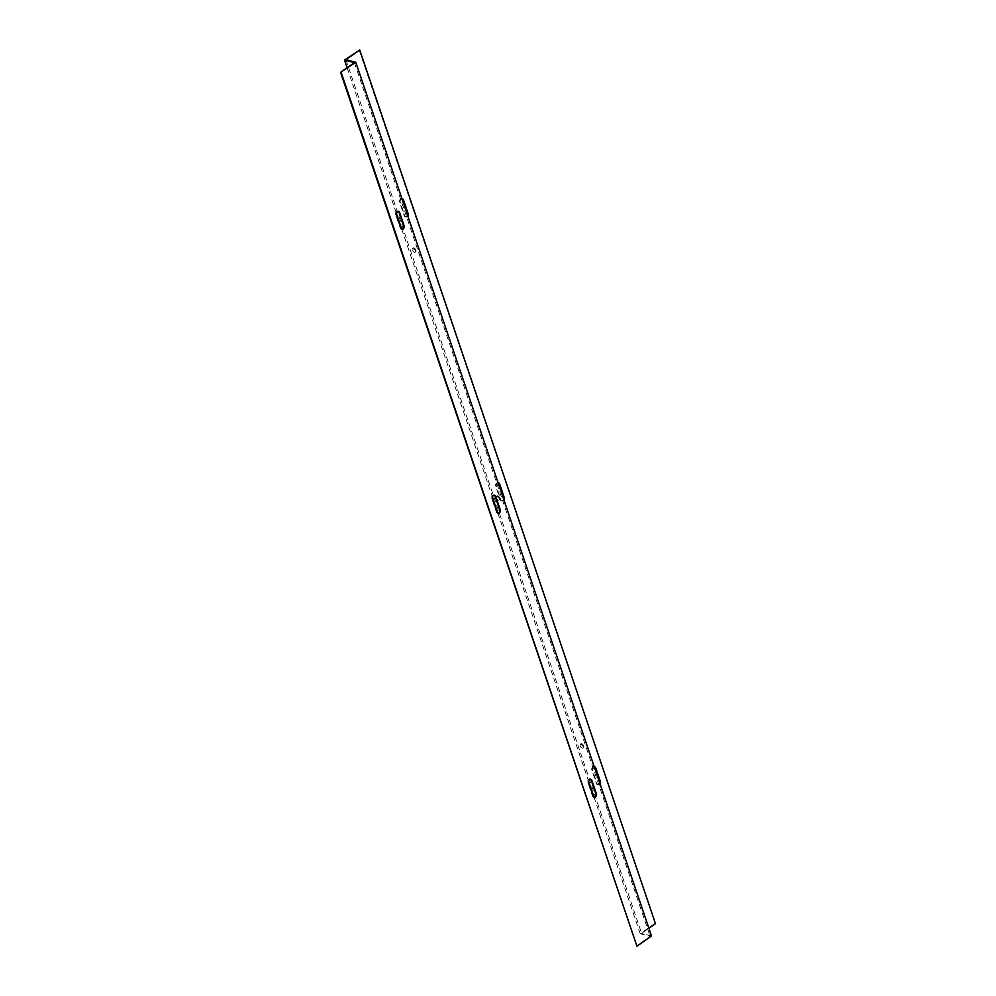 <?xml version="1.0" encoding="UTF-8"?>
<svg xmlns="http://www.w3.org/2000/svg" width="996" height="996" viewBox="0 0 996 996"><rect width="100%" height="100%" fill="white"/><g stroke="black" fill="none" stroke-linecap="round" stroke-linejoin="round"><path stroke-width="0.75" stroke-dasharray="4.98 3.74" d="M581.614 743.688A2.316 1.145 54.9 0 1 583.532 745.506A2.316 1.145 54.9 0 1 583.606 747.548A2.316 1.145 54.9 0 1 582.946 747.623A2.316 1.145 54.9 0 1 581.017 745.792A2.316 1.145 54.9 0 1 580.954 743.763A2.316 1.145 54.9 0 1 581.614 743.688M582.212 748.133A2.316 1.145 -125.1 0 0 582.872 748.058A2.316 1.145 -125.1 0 0 582.809 746.016A2.316 1.145 -125.1 0 0 580.88 744.199A2.316 1.145 -125.1 0 0 580.22 744.273A2.316 1.145 -125.1 0 0 580.295 746.303A2.316 1.145 -125.1 0 0 582.212 748.133M413.788 247.867A2.316 1.145 54.9 0 1 415.706 249.697A2.316 1.145 54.9 0 1 415.78 251.727A2.316 1.145 54.9 0 1 415.12 251.801A2.316 1.145 54.9 0 1 413.191 249.984A2.316 1.145 54.9 0 1 413.128 247.942A2.316 1.145 54.9 0 1 413.788 247.867M414.386 252.312A2.316 1.145 -125.1 0 0 415.046 252.237A2.316 1.145 -125.1 0 0 414.983 250.208A2.316 1.145 -125.1 0 0 413.054 248.378A2.316 1.145 -125.1 0 0 412.394 248.452A2.316 1.145 -125.1 0 0 412.469 250.494A2.316 1.145 -125.1 0 0 414.386 252.312M497.701 495.784A2.316 1.145 54.9 0 1 499.619 497.602A2.316 1.145 54.9 0 1 499.693 499.631A2.316 1.145 54.9 0 1 499.033 499.706A2.316 1.145 54.9 0 1 497.104 497.888A2.316 1.145 54.9 0 1 497.041 495.859A2.316 1.145 54.9 0 1 497.701 495.784M498.299 500.216A2.316 1.145 -125.1 0 0 498.959 500.141A2.316 1.145 -125.1 0 0 498.896 498.112A2.316 1.145 -125.1 0 0 496.967 496.294A2.316 1.145 -125.1 0 0 496.307 496.369A2.316 1.145 -125.1 0 0 496.382 498.398A2.316 1.145 -125.1 0 0 498.299 500.216M498.149 482.886A2.316 1.731 104.7 0 0 496.369 486.309L500.951 499.855A2.316 1.731 104.7 0 0 503.926 499.942M402.035 198.939A2.316 1.731 104.7 0 0 400.255 202.362L404.849 215.908A2.316 1.731 104.7 0 0 407.812 215.995M594.263 766.833A2.316 1.731 104.7 0 0 592.483 770.257L597.065 783.79A2.316 1.731 104.7 0 0 600.028 783.889M345.886 59.685L641.598 933.377L648.894 928.26M359.07 49.8L655.455 923.653M498.261 482.873A2.316 1.731 104.7 0 0 495.709 486.135L500.291 499.681A2.316 1.731 104.7 0 0 503.603 498.984M402.147 198.939A2.316 1.731 104.7 0 0 399.595 202.188L404.189 215.734A2.316 1.731 104.7 0 0 407.489 215.036M594.363 766.82A2.316 1.731 104.7 0 0 591.823 770.082L596.405 783.628A2.316 1.731 104.7 0 0 599.704 782.931M654.795 923.479L640.216 933.713L650.114 936.315L636.27 946.026M347.106 67.74L396.296 213.069M401.737 229.167L492.398 497.016M497.851 513.114L588.512 780.964M593.965 797.061L640.216 933.713M651.509 935.966L641.598 933.377M354.402 62.623L650.114 936.315M497.739 513.127A2.316 1.731 -75.3 0 1 496.344 511.994L491.763 498.448A2.316 1.731 -75.3 0 1 494.315 495.199M401.637 229.18A2.316 1.731 -75.3 0 1 400.243 228.047L395.649 214.501A2.316 1.731 -75.3 0 1 398.201 211.252M593.853 797.061A2.316 1.731 -75.3 0 1 592.458 795.941L587.877 782.395A2.316 1.731 -75.3 0 1 590.416 779.146M495.709 486.135L496.369 486.309M500.291 499.681L500.951 499.855M399.595 202.188L400.255 202.362M404.189 215.734L404.849 215.908M591.823 770.082L592.483 770.257M596.405 783.628L597.065 783.79M496.344 511.994L497.004 512.168M491.763 498.448L492.422 498.623M400.243 228.047L400.902 228.221M395.649 214.501L396.308 214.675M592.458 795.941L593.118 796.115M587.877 782.395L588.536 782.57M582.872 748.058L583.606 747.548M415.046 252.237L415.78 251.727M498.959 500.141L499.693 499.631M497.938 482.749L498.598 482.923M501.349 500.764L502.009 500.938M401.824 198.802L402.484 198.976M405.235 216.817L405.895 216.991M594.052 766.696L594.712 766.87M597.463 784.711L598.123 784.885M496.307 496.369L497.041 495.859M412.394 248.452L413.128 247.942M580.22 744.273L580.954 743.763M497.402 513.077L498.062 513.251M493.991 495.062L494.651 495.236M401.288 229.13L401.948 229.304M397.877 211.115L398.537 211.289M593.516 797.024L594.176 797.198M590.105 779.009L590.765 779.183"/><path stroke-width="1.49" d="M503.926 499.942A2.316 1.731 104.7 0 0 504.237 497.552L499.656 484.006A2.316 1.731 104.7 0 0 498.149 482.886M407.812 215.995A2.316 1.731 104.7 0 0 408.123 213.605L403.542 200.059A2.316 1.731 104.7 0 0 402.035 198.939M600.028 783.889A2.316 1.731 104.7 0 0 600.351 781.499L595.757 767.953A2.316 1.731 104.7 0 0 594.263 766.833M359.73 49.974L344.492 60.034L354.402 62.623L340.545 72.347L355.784 62.287L345.886 59.685L359.73 49.974L655.455 923.653L648.894 928.26M503.603 498.984A2.316 1.731 104.7 0 0 503.578 497.378L498.996 483.832A2.316 1.731 104.7 0 0 498.261 482.873M407.489 215.036A2.316 1.731 104.7 0 0 407.464 213.43L402.882 199.885A2.316 1.731 104.7 0 0 402.147 198.939M599.704 782.931A2.316 1.731 104.7 0 0 599.692 781.325L595.098 767.779A2.316 1.731 104.7 0 0 594.363 766.82M344.492 60.034L347.106 67.74M396.296 213.069L401.737 229.167M492.398 497.016L497.851 513.114M588.512 780.964L593.965 797.061M355.784 62.287L651.509 935.966L636.93 946.2L340.545 72.347M341.205 72.521L636.93 946.2M588.536 782.57L593.118 796.115A2.316 1.731 104.7 0 0 596.405 793.812L591.811 780.266A2.316 1.731 104.7 0 0 588.536 782.57M396.308 214.675L400.902 228.221A2.316 1.731 104.7 0 0 404.177 225.918L399.595 212.372A2.316 1.731 104.7 0 0 396.308 214.675M492.422 498.623L497.004 512.168A2.316 1.731 104.7 0 0 500.291 509.865L495.709 496.319A2.316 1.731 104.7 0 0 492.422 498.623M494.315 495.199A2.316 1.731 -75.3 0 1 495.049 496.145L499.631 509.691A2.316 1.731 -75.3 0 1 497.739 513.127M398.201 211.252A2.316 1.731 -75.3 0 1 398.935 212.21L403.517 225.743A2.316 1.731 -75.3 0 1 401.637 229.18M590.416 779.146A2.316 1.731 -75.3 0 1 591.151 780.092L595.745 793.638A2.316 1.731 -75.3 0 1 593.853 797.061M498.996 483.832L499.656 484.006M503.578 497.378L504.237 497.552M402.882 199.885L403.542 200.059M407.464 213.43L408.123 213.605M595.098 767.779L595.757 767.953M599.692 781.325L600.351 781.499M499.631 509.691L500.291 509.865M495.049 496.145L495.709 496.319M403.517 225.743L404.177 225.918M398.935 212.21L399.595 212.372M595.745 793.638L596.405 793.812M591.151 780.092L591.811 780.266"/></g></svg>
